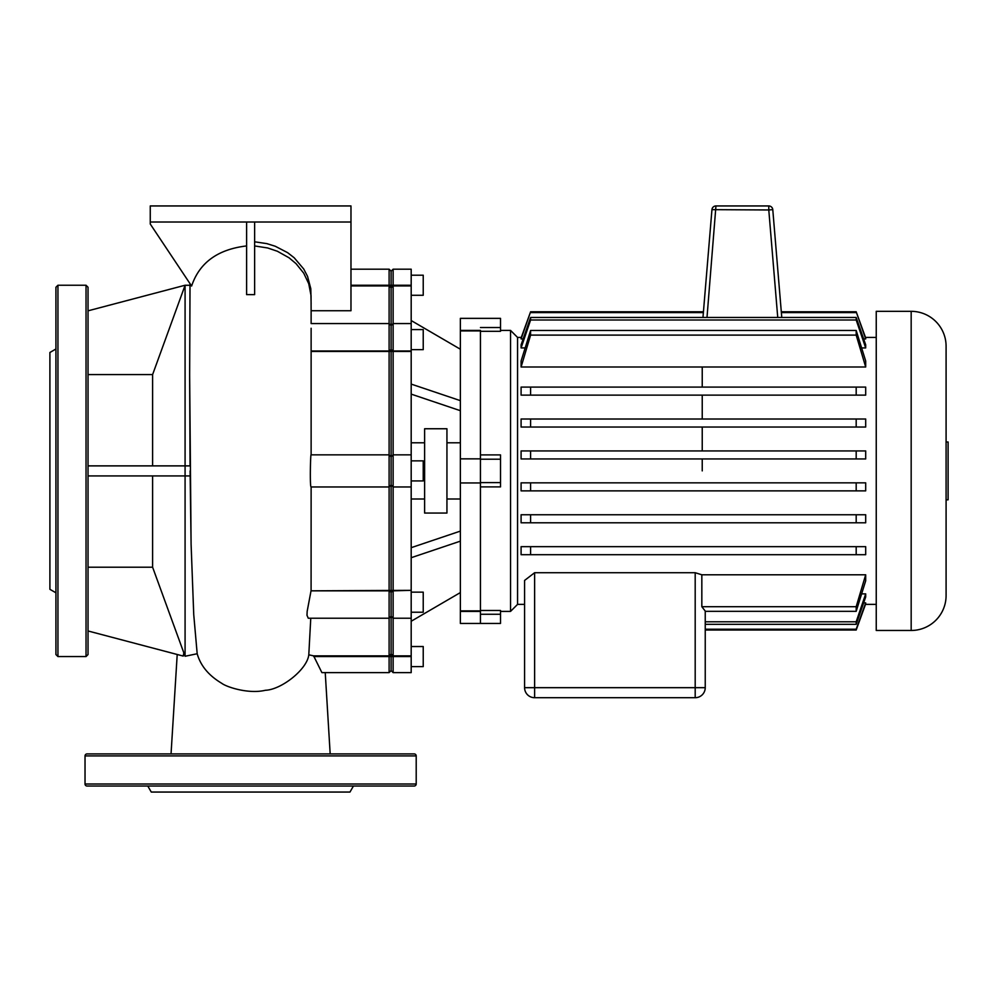 <?xml version="1.0" encoding="UTF-8"?>
<svg xmlns="http://www.w3.org/2000/svg" width="998" height="998" viewBox="0 0 998 998"><rect width="100%" height="100%" fill="white"/><g stroke="black" fill="none" stroke-linecap="round" stroke-linejoin="round"><path stroke-width="1.5" d="M55.925 349.001L49.9 352.481L49.9 589.319L55.925 592.8M55.925 470.894L55.925 287.249L57.934 285.241L57.934 656.559L55.925 654.551L55.925 470.894M88.036 287.249L88.036 654.551L86.028 656.559L86.028 285.241L88.036 287.249M147.779 786.025L151.259 792.05L349.974 792.05L353.442 786.025M85.03 784.016L416.203 784.016A2.008 2.008 0 0 1 414.195 786.025L87.038 786.025A2.008 2.008 0 0 1 85.03 784.016L85.03 755.91A2.008 2.008 0 0 1 87.038 753.914L414.195 753.914A2.008 2.008 0 0 1 416.203 755.91L85.03 755.91M416.203 784.016L416.203 755.91M781.771 317.476L772.776 209.642A4.017 4.017 0 0 0 768.784 205.95A4.017 4.017 0 0 1 772.776 209.642L781.297 311.775L856.184 311.775L865.69 337.96L865.69 338.921L863.644 338.921M711.948 209.642L768.784 209.967L768.784 205.95L715.953 205.95A4.017 4.017 0 0 0 711.948 209.642L702.966 317.476M702.23 470.894L702.23 458.955M702.23 450.934L702.23 427.044M702.23 419.01L702.23 395.133M702.23 387.099L702.23 367.002M946.092 499.811L948.1 499.811L948.1 441.989L946.092 441.989M946.092 346.256A34.93 34.93 0 0 0 911.174 311.326L911.174 630.474A34.93 34.93 0 0 0 946.092 595.544L946.092 346.256M911.174 311.326L876.244 311.326L876.244 630.474L911.174 630.474M500.509 330.4L510.539 330.4L510.539 611.4L517.563 604.376L517.563 337.424L521.293 337.424M523.139 338.921L521.093 338.921L521.093 337.96L530.599 311.775L521.093 338.921M865.69 347.928L856.184 319.996L856.184 317.476L865.69 344.834L865.69 347.928L861.698 347.928M525.098 347.928L521.093 347.928L521.093 344.834L530.599 317.476L530.599 319.996L521.093 347.928M865.69 450.934L865.69 458.955L856.184 458.955L856.184 450.934L865.69 450.934M521.093 458.955L521.093 450.934L530.599 450.934L530.599 458.955L521.093 458.955M865.69 367.002L856.184 335.103L856.184 330.463L865.69 361.014L865.69 367.002L521.093 367.002L521.093 361.014L530.599 330.463L530.599 335.103L521.093 367.002M865.69 419.01L865.69 427.044L856.184 427.044L856.184 419.01L865.69 419.01M521.093 427.044L521.093 419.01L530.599 419.01L530.599 427.044L521.093 427.044M521.093 395.133L521.093 387.099L530.599 387.099L530.599 395.133L521.093 395.133M865.69 387.099L865.69 395.133L856.184 395.133L856.184 387.099L865.69 387.099M480.437 331.311L500.509 331.311L500.509 318.362L460.365 318.362L460.365 330.4L480.437 330.4L480.437 623.438L480.437 611.4L460.365 611.4L460.365 623.438L500.509 623.438L500.509 610.489L480.437 610.489M480.437 486.899L500.509 486.899L500.509 454.901L480.437 454.901M695.194 697.702A10.03 10.03 0 0 0 705.237 687.672L705.237 611.063L705.237 687.672L695.194 687.672L695.194 697.702L534.629 697.702L695.194 697.702M534.629 572.715L695.194 572.715L695.194 687.672L534.629 687.672L534.629 572.715L524.586 580.437L524.586 687.672A10.03 10.03 0 0 0 534.629 697.702L534.629 687.672L524.586 687.672L524.586 604.376L517.563 604.376M695.194 572.715L701.831 574.786L701.831 606.697L705.237 611.063M701.831 574.786L865.69 574.786L865.69 580.786L856.184 611.337L856.184 606.697L865.69 574.786M861.698 593.872L865.69 593.872L865.69 596.966L856.184 624.324L705.237 624.324M863.644 602.867L865.69 602.867L865.69 603.84L856.184 630.025L705.237 630.025M865.69 482.845L865.69 490.866L856.184 490.866L856.184 482.845L865.69 482.845M521.093 490.866L521.093 482.845L530.599 482.845L530.599 490.866L521.093 490.866M865.69 514.756L865.69 522.79L856.184 522.79L856.184 514.756L865.69 514.756M521.093 522.79L521.093 514.756L530.599 514.756L530.599 522.79L521.093 522.79M865.69 546.667L865.69 554.701L856.184 554.701L856.184 546.667L865.69 546.667M521.093 554.701L521.093 546.667L530.599 546.667L530.599 554.701L521.093 554.701M856.184 624.324L856.184 621.791L705.237 621.791M856.184 630.025L856.184 629.214L705.237 629.214M856.184 629.214L865.69 602.867M865.69 338.921L856.184 311.775M703.44 311.775L530.599 311.775M856.184 312.586L781.359 312.586M703.378 312.586L530.599 312.586M856.184 317.476L530.599 317.476M856.184 319.996L530.599 319.996M856.184 330.463L530.599 330.463M856.184 335.103L530.599 335.103M856.184 621.791L865.69 593.872M856.184 611.337L705.237 611.337M856.184 606.697L701.831 606.697M856.184 514.756L530.599 514.756M856.184 522.79L530.599 522.79M856.184 546.667L530.599 546.667M856.184 554.701L530.599 554.701M856.184 482.845L530.599 482.845M856.184 490.866L530.599 490.866M856.184 387.099L530.599 387.099M856.184 395.133L530.599 395.133M856.184 419.01L530.599 419.01M856.184 427.044L530.599 427.044M856.184 458.955L530.599 458.955M856.184 450.934L530.599 450.934M446.942 428.753L446.942 513.047L424.612 513.047L424.612 428.753L446.942 428.753M411.188 646.529L423.227 646.529L423.227 666.602L411.188 666.602M411.188 295.271L423.227 295.271L423.227 275.199L411.188 275.199M411.188 349.649L423.227 349.649L423.227 329.577L411.188 329.577M411.188 480.936L423.227 480.936L423.227 460.864L411.188 460.864M411.188 612.223L423.227 612.223L423.227 592.151L411.188 592.151M480.437 482.945L480.437 330.912L460.365 330.912L460.365 610.888L480.437 610.888L480.437 482.945L460.365 482.945M480.437 458.855L460.365 458.855M393.125 655.861L393.125 351.458L391.116 351.358L391.116 456.847L393.125 454.839L391.116 456.847L391.116 590.442L411.188 590.342L393.125 590.828L391.116 592.251L391.116 654.014L393.125 655.861L411.188 655.861L411.188 656.559L393.125 656.559L393.125 655.861M411.188 285.939L393.125 285.939L393.125 269.186L411.188 269.186L411.188 351.458L393.125 351.458L393.125 285.939L391.116 287.786L391.116 351.358L389.108 351.458L389.108 672.615L321.905 672.615L313.609 655.861L389.108 655.861L391.116 654.014L391.116 670.606L391.116 590.442L391.116 592.251L389.108 590.828L311.027 590.828L391.116 590.442L391.116 484.953L393.125 486.962L411.188 486.962L411.188 590.342M350.972 285.939L389.108 285.939L389.108 269.186L391.116 271.194L391.116 287.786L389.108 285.939L389.108 351.458L311.127 351.458L311.127 454.839L389.108 454.839L391.116 456.847L391.116 271.194L393.125 269.186M389.108 672.615L391.116 670.606L393.125 672.615L393.125 656.559L313.759 656.559M393.125 672.615L411.188 672.615L411.188 656.559M411.188 655.861L411.188 590.828M411.188 351.458L411.188 454.839L393.125 454.839M411.188 486.962L411.188 454.839M411.188 394.123L460.365 410.689M411.188 384.093L460.365 400.647M411.188 320.545L460.365 349.225M411.188 621.255L460.365 592.575M411.188 547.677L460.365 531.111M411.188 557.707L460.365 541.153M190.007 285.303L185.079 285.303L152.607 374.587L152.607 465.879M152.607 374.587L88.036 374.587M189.645 377.706L190.057 465.879L88.036 465.879M88.036 475.921L185.079 475.921L185.079 285.303M88.036 567.213L152.607 567.213L185.079 656.26L185.079 475.921L190.144 475.921M88.036 310.827L185.079 285.241L190.019 285.241M152.607 475.921L152.607 567.213M185.079 656.26L197.18 653.74L193.737 614.581L191.092 544.147L189.645 375.023L190.019 283.669L189.645 375.023M183.807 652.979L183.22 656.073L88.036 630.973M197.18 653.74C200.573 665.728 208.757 675.584 221.743 683.306C226.346 686.923 248.415 694.346 265.356 690.279C281.187 689.768 307.135 669.583 308.794 654.813L313.609 655.861M254.627 222.018L254.627 294.635L246.606 294.61L246.606 222.018M246.606 245.932C217.714 249.35 199.388 262.724 191.604 286.052L150.261 224.026L150.261 222.018L350.972 222.018L350.972 310.74L311.127 310.74L311.052 295.67L308.744 283.719L303.716 273.153L296.044 263.647L289.058 257.796L277.382 251.259L267.651 247.966L254.627 245.945M254.627 241.803L266.84 243.624L275.248 246.244L287.636 252.669L294.198 257.771L303.716 268.998L307.559 276.396L310.815 288.746L311.127 303.891M311.127 310.74L311.127 323.564L389.108 323.564L391.116 325.573L393.125 323.564L411.188 323.564M389.108 486.962L391.116 484.953L389.108 486.962L311.127 486.962C309.704 487.56 310.515 452.194 311.127 454.839M391.116 484.953L391.116 456.847L389.108 454.839M311.127 351.458L311.127 328.267M411.188 618.236L393.125 618.236L391.116 616.228L389.108 618.236L308.27 618.236L306.985 615.279L307.159 611.387L311.027 590.828M310.765 618.236L308.794 654.813M311.127 486.962L311.089 590.342M350.972 222.018L350.972 205.95L150.261 205.95L150.261 222.018M777.741 317.476L768.784 209.967L772.776 209.642M706.996 317.476L715.953 205.95M480.437 459.205L500.509 459.205M500.509 482.595L480.437 482.595M500.509 327.531L480.437 327.531M480.437 614.269L500.509 614.269M350.972 285.241L411.188 285.241M311.127 350.972L389.108 350.972L391.116 349.55L393.125 350.972L411.188 350.972M57.934 285.241L86.028 285.241M86.028 656.559L57.934 656.559M865.491 337.424L876.244 337.424M500.509 611.4L510.539 611.4M517.563 337.424L510.539 330.4M865.491 604.376L876.244 604.376M446.942 442.8L460.365 442.8M411.188 442.8L424.612 442.8M411.188 499L424.612 499M446.942 499L460.365 499M330.176 753.914L325.236 672.615M171.045 753.914L177.207 654.488M389.108 269.186L350.972 269.186M191.092 544.147L190.094 470.931M189.645 381.099L189.645 370.557"/></g></svg>
